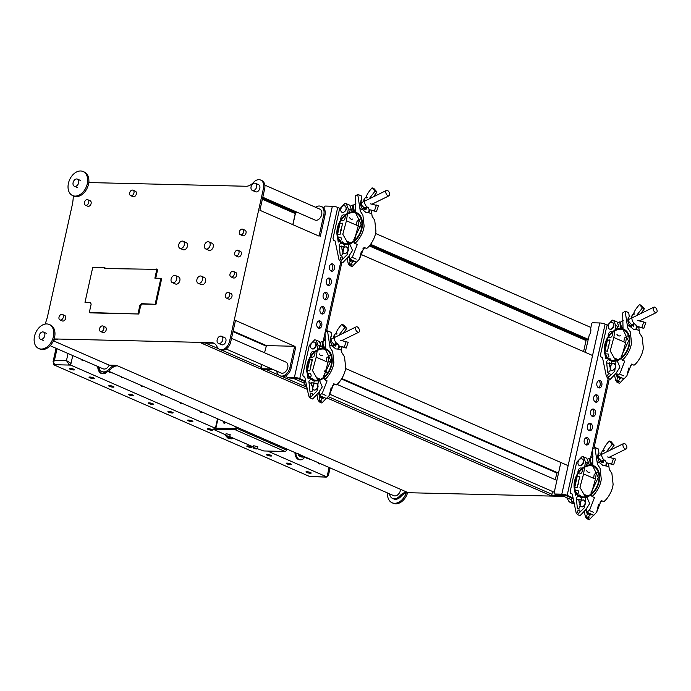 <?xml version="1.0" encoding="UTF-8"?>
<svg xmlns="http://www.w3.org/2000/svg" width="691" height="691" viewBox="0 0 691 691"><rect width="100%" height="100%" fill="white"/><g stroke="black" fill="none" stroke-linecap="round" stroke-linejoin="round"><path stroke-width="1.04" d="M225.827 434.924L213.519 429.396L235.268 429.767L284.968 451.456L263.781 450.964L257.328 448.675M253.433 446.973L229.723 436.626M236.953 427.245L236.719 428.308A1.546 1.071 113.6 0 1 235.268 429.767M236.167 426.9L235.527 428.627L214.34 428.126L213.519 429.396M284.968 451.456A1.546 1.071 -66.4 0 0 286.411 450.005L286.644 448.934M223.556 421.398L224.1 423.669L225.879 422.408M223.944 421.121L223.608 422.633L224.756 421.899M223.443 421.864L224.014 421.596M223.884 422.616L223.746 422.002M225.637 435.762L226.095 433.706L230.172 434.613L229.714 436.669L226.294 435.615L225.637 435.762L226.847 436.617C225.43 435.9 225.931 435.788 228.384 436.271C229.827 436.988 229.317 437.101 226.864 436.617L229.714 436.669M227.538 436.22L228.548 436.729L226.795 436.384L227.538 436.22M253.243 447.811L253.701 445.755L257.778 446.662L257.32 448.718L253.899 447.664L253.243 447.811L254.452 448.666C253.036 447.949 253.545 447.837 255.998 448.321C257.432 449.038 256.922 449.15 254.469 448.666L257.32 448.718M255.143 448.269L256.154 448.779L254.4 448.433L255.143 448.269M199.734 410.998A2.686 1.866 91.3 0 0 201.288 412.311A2.686 1.866 91.3 0 0 202.135 412.043M200.649 412.13A2.686 1.866 91.3 0 0 201.236 411.655M180.014 402.387A2.686 1.866 91.3 0 0 181.569 403.699A2.686 1.866 91.3 0 0 182.415 403.44M180.93 403.518A2.686 1.866 91.3 0 0 181.517 403.043M160.295 393.784A2.686 1.866 91.3 0 0 161.849 395.097A2.686 1.866 91.3 0 0 162.696 394.829M161.21 394.915A2.686 1.866 91.3 0 0 161.798 394.44M140.575 385.172A2.686 1.866 91.3 0 0 142.13 386.485A2.686 1.866 91.3 0 0 142.977 386.217M141.491 386.304A2.686 1.866 91.3 0 0 142.078 385.828M318.05 462.642A2.686 1.866 91.3 0 0 319.605 463.955A2.686 1.866 91.3 0 0 320.451 463.687M318.966 463.773A2.686 1.866 91.3 0 0 319.553 463.298M81.417 359.346A2.686 1.866 91.3 0 0 82.972 360.667A2.686 1.866 91.3 0 0 83.818 360.4M82.333 360.486A2.686 1.866 91.3 0 0 82.92 360.011M120.856 376.569A2.686 1.866 91.3 0 0 122.411 377.882A2.686 1.866 91.3 0 0 123.257 377.614M121.771 377.701A2.686 1.866 91.3 0 0 122.359 377.226M192.02 421.614A2.686 0.527 -167.5 0 0 192.867 421.424A2.686 0.527 -167.5 0 0 191.355 420.586A2.686 0.527 -167.5 0 0 188.47 420.068A2.686 0.527 -167.5 0 0 187.624 420.258A2.686 0.527 -167.5 0 0 189.144 421.095A2.686 0.527 -167.5 0 0 192.02 421.614M251.179 447.44A2.686 0.527 -167.5 0 0 252.025 447.241A2.686 0.527 -167.5 0 0 250.513 446.412A2.686 0.527 -167.5 0 0 247.628 445.885A2.686 0.527 -167.5 0 0 246.782 446.084A2.686 0.527 -167.5 0 0 248.302 446.922A2.686 0.527 -167.5 0 0 251.179 447.44M270.898 456.043A2.686 0.527 -167.5 0 0 271.744 455.853A2.686 0.527 -167.5 0 0 270.233 455.015A2.686 0.527 -167.5 0 0 267.348 454.497A2.686 0.527 -167.5 0 0 266.501 454.695A2.686 0.527 -167.5 0 0 268.022 455.524A2.686 0.527 -167.5 0 0 270.898 456.043M290.617 464.654A2.686 0.527 -167.5 0 0 291.464 464.464A2.686 0.527 -167.5 0 0 289.952 463.626A2.686 0.527 -167.5 0 0 287.067 463.108A2.686 0.527 -167.5 0 0 286.221 463.298A2.686 0.527 -167.5 0 0 287.741 464.136A2.686 0.527 -167.5 0 0 290.617 464.654M73.704 369.97A2.686 0.527 -167.5 0 0 74.55 369.771A2.686 0.527 -167.5 0 0 73.03 368.942A2.686 0.527 -167.5 0 0 70.154 368.415A2.686 0.527 -167.5 0 0 69.307 368.614A2.686 0.527 -167.5 0 0 70.819 369.452A2.686 0.527 -167.5 0 0 73.704 369.97M172.301 413.011A2.686 0.527 -167.5 0 0 173.147 412.812A2.686 0.527 -167.5 0 0 171.636 411.983A2.686 0.527 -167.5 0 0 168.751 411.456A2.686 0.527 -167.5 0 0 167.904 411.655A2.686 0.527 -167.5 0 0 169.416 412.484A2.686 0.527 -167.5 0 0 172.301 413.011M152.581 404.399A2.686 0.527 -167.5 0 0 153.428 404.209A2.686 0.527 -167.5 0 0 151.908 403.371A2.686 0.527 -167.5 0 0 149.031 402.853A2.686 0.527 -167.5 0 0 148.185 403.043A2.686 0.527 -167.5 0 0 149.697 403.881A2.686 0.527 -167.5 0 0 152.581 404.399M132.862 395.796A2.686 0.527 -167.5 0 0 133.709 395.598A2.686 0.527 -167.5 0 0 132.188 394.76A2.686 0.527 -167.5 0 0 129.312 394.241A2.686 0.527 -167.5 0 0 128.466 394.44A2.686 0.527 -167.5 0 0 129.977 395.269A2.686 0.527 -167.5 0 0 132.862 395.796M113.143 387.185A2.686 0.527 -167.5 0 0 113.989 386.995A2.686 0.527 -167.5 0 0 112.469 386.157A2.686 0.527 -167.5 0 0 109.593 385.638A2.686 0.527 -167.5 0 0 108.746 385.828A2.686 0.527 -167.5 0 0 110.258 386.666A2.686 0.527 -167.5 0 0 113.143 387.185M231.459 438.828A2.686 0.527 -167.5 0 0 232.306 438.638A2.686 0.527 -167.5 0 0 230.794 437.8A2.686 0.527 -167.5 0 0 227.909 437.282A2.686 0.527 -167.5 0 0 227.063 437.472A2.686 0.527 -167.5 0 0 228.583 438.31A2.686 0.527 -167.5 0 0 231.459 438.828M211.74 430.225A2.686 0.527 -167.5 0 0 212.586 430.027A2.686 0.527 -167.5 0 0 211.075 429.197A2.686 0.527 -167.5 0 0 208.19 428.67A2.686 0.527 -167.5 0 0 207.343 428.869A2.686 0.527 -167.5 0 0 208.863 429.698A2.686 0.527 -167.5 0 0 211.74 430.225M310.337 473.266A2.686 0.527 -167.5 0 0 311.183 473.067A2.686 0.527 -167.5 0 0 309.672 472.229A2.686 0.527 -167.5 0 0 306.787 471.711A2.686 0.527 -167.5 0 0 305.94 471.91A2.686 0.527 -167.5 0 0 307.46 472.739A2.686 0.527 -167.5 0 0 310.337 473.266M93.423 378.573A2.686 0.527 -167.5 0 0 94.27 378.383A2.686 0.527 -167.5 0 0 92.749 377.545A2.686 0.527 -167.5 0 0 89.873 377.027A2.686 0.527 -167.5 0 0 89.027 377.226A2.686 0.527 -167.5 0 0 90.538 378.055A2.686 0.527 -167.5 0 0 93.423 378.573M215.1 428.144L70.646 365.09L72.754 355.571L71.026 363.38L66.466 360.572L68.029 353.507M327.551 474.544C328.735 475.555 328.674 475.797 327.379 475.278L329.115 467.47L326.998 476.989L267.572 451.05M53.63 364.071L53.492 364.693L309.844 476.591L326.998 476.989M53.492 364.693L70.646 365.09M113.039 373.157L109.714 372.302L108.902 371.948L110.007 371.836M110.923 372.233L111.398 372.432M311.131 459.619A2.98 0.484 10.5 0 1 309.464 459.17L306.666 458.159A2.98 0.484 10.5 0 1 305.88 457.667A2.98 0.484 10.5 0 1 306.286 457.502M304.8 456.855A7.152 4.967 -88.7 0 1 300.645 459.843A7.152 4.967 -88.7 0 1 295.843 452.95M294.988 452.57A7.152 4.967 91.3 0 0 299.782 459.817L300.645 459.843M106.734 372.095A7.152 4.967 -88.7 0 1 103.443 373.762A7.152 4.967 -88.7 0 1 98.64 366.869M97.785 366.498A7.152 4.967 91.3 0 0 102.588 373.745L103.443 373.762M301.656 455.49A3.878 2.695 91.3 0 0 302.779 456.457A3.878 2.695 91.3 0 0 304.092 456.552M301.069 455.231L301.043 455.81L304.005 457.105L304.429 456.691M301.043 455.81L298.754 455.758L298.175 453.572M298.754 455.758L301.717 457.045L304.005 457.105M326.342 477.11L311.131 476.617L326.342 477.11L328.415 475.494L330.091 467.902M311.131 476.617L311.857 476.773M57.025 348.705L54.459 360.296C53.371 362.43 53.475 363.907 54.779 364.718L69.359 365.064L66.466 360.572L54.459 360.296L53.06 361.756L56.049 348.281M69.359 365.064L71.026 363.38M53.06 361.756L54.779 364.718M292.803 224.661L295.256 213.597A1.373 0.95 -66.4 0 0 294.556 212.267M346.053 244.545A17.059 11.807 113.6 0 1 342.848 243.854A17.059 11.807 113.6 0 1 338.02 225.689A17.059 11.807 113.6 0 1 353.291 211.887A17.059 11.807 113.6 0 1 356.496 212.586A17.059 11.807 113.6 0 1 361.333 230.742A17.059 11.807 113.6 0 1 346.053 244.545M346.208 243.837A16.316 11.298 -66.4 0 0 360.823 230.639A16.316 11.298 -66.4 0 0 356.202 213.26A16.316 11.298 -66.4 0 0 353.136 212.595A16.316 11.298 -66.4 0 0 338.521 225.793A16.316 11.298 -66.4 0 0 343.142 243.172A16.316 11.298 -66.4 0 0 346.208 243.837M362.775 248.959A17.059 11.807 -66.4 0 0 364.986 247.784M360.434 219.099A16.316 11.298 -66.4 0 0 356.997 221.414L356.487 225.162M579.974 503.316A3.567 2.47 113.6 0 1 583.973 500.111A3.567 2.47 113.6 0 1 585.113 503.437A3.567 2.47 113.6 0 1 581.114 506.65A3.567 2.47 113.6 0 1 579.974 503.316M312.574 386.597A3.567 2.47 113.6 0 1 316.573 383.384A3.567 2.47 113.6 0 1 317.713 386.718A3.567 2.47 113.6 0 1 313.714 389.931A3.567 2.47 113.6 0 1 312.574 386.597M342.814 250.194A3.567 2.47 113.6 0 1 346.813 246.981A3.567 2.47 113.6 0 1 347.953 250.315A3.567 2.47 113.6 0 1 343.954 253.519A3.567 2.47 113.6 0 1 342.814 250.194M583.213 497.675A17.059 11.807 113.6 0 1 580.008 496.976A17.059 11.807 113.6 0 1 575.18 478.811A17.059 11.807 113.6 0 1 590.451 465.017A17.059 11.807 113.6 0 1 593.655 465.708A17.059 11.807 113.6 0 1 598.492 483.873A17.059 11.807 113.6 0 1 583.213 497.675M583.368 496.967A16.316 11.298 -66.4 0 0 597.983 483.76A16.316 11.298 -66.4 0 0 593.362 466.39A16.316 11.298 -66.4 0 0 590.295 465.717A16.316 11.298 -66.4 0 0 575.681 478.923A16.316 11.298 -66.4 0 0 580.302 496.302A16.316 11.298 -66.4 0 0 583.368 496.967M599.935 502.089A17.059 11.807 -66.4 0 0 602.146 500.915M597.585 472.229A16.316 11.298 -66.4 0 0 594.156 474.544L593.638 478.293M613.453 361.263A17.059 11.807 113.6 0 1 610.248 360.572A17.059 11.807 113.6 0 1 605.42 342.408A17.059 11.807 113.6 0 1 620.691 328.605A17.059 11.807 113.6 0 1 623.895 329.305A17.059 11.807 113.6 0 1 628.732 347.469A17.059 11.807 113.6 0 1 613.453 361.263M613.608 360.564A16.316 11.298 -66.4 0 0 628.223 347.357A16.316 11.298 -66.4 0 0 623.602 329.978A16.316 11.298 -66.4 0 0 620.535 329.313A16.316 11.298 -66.4 0 0 605.921 342.52A16.316 11.298 -66.4 0 0 610.542 359.899A16.316 11.298 -66.4 0 0 613.608 360.564M630.175 365.686A17.059 11.807 -66.4 0 0 632.386 364.502M627.834 335.817A16.316 11.298 -66.4 0 0 624.396 338.132L623.878 341.881M610.213 366.912A3.567 2.47 113.6 0 1 614.213 363.699A3.567 2.47 113.6 0 1 615.353 367.033A3.567 2.47 113.6 0 1 611.354 370.238A3.567 2.47 113.6 0 1 610.213 366.912M315.813 380.948A17.059 11.807 113.6 0 1 312.608 380.257A17.059 11.807 113.6 0 1 307.78 362.093A17.059 11.807 113.6 0 1 323.051 348.29A17.059 11.807 113.6 0 1 326.256 348.99A17.059 11.807 113.6 0 1 331.093 367.154A17.059 11.807 113.6 0 1 315.813 380.948M315.968 380.249A16.316 11.298 -66.4 0 0 330.583 367.042A16.316 11.298 -66.4 0 0 325.962 349.663A16.316 11.298 -66.4 0 0 322.896 348.998A16.316 11.298 -66.4 0 0 308.281 362.205A16.316 11.298 -66.4 0 0 312.902 379.584A16.316 11.298 -66.4 0 0 315.968 380.249M332.535 385.371A17.059 11.807 -66.4 0 0 334.746 384.187M330.194 355.502A16.316 11.298 -66.4 0 0 326.757 357.826L326.238 361.566M215.557 428.161L235.596 428.61M235.942 427.928A1.788 1.235 113.6 0 1 234.983 428.342M387.539 492.977A13.12 9.078 -66.4 0 0 389.068 500.12A13.12 9.078 -66.4 0 0 392.082 502.763L393.265 503.281A13.12 9.078 -66.4 0 0 407.621 492.735M392.082 502.763A13.12 9.078 -66.4 0 0 406.196 492.994M72.615 195.553L73.799 196.071A13.12 9.078 -66.4 0 0 78.428 196.348A13.12 9.078 -66.4 0 0 88.405 184.601A13.12 9.078 -66.4 0 0 84.293 172.033L83.11 171.515A13.12 9.078 -66.4 0 0 78.489 171.238A13.12 9.078 -66.4 0 0 68.504 182.985A13.12 9.078 -66.4 0 0 72.615 195.553A13.12 9.078 -66.4 0 0 77.245 195.829A13.12 9.078 -66.4 0 0 87.221 184.082A13.12 9.078 -66.4 0 0 83.11 171.515M38.705 348.514L39.888 349.033A13.12 9.078 -66.4 0 0 44.811 349.214A13.12 9.078 -66.4 0 0 54.546 337.363A13.12 9.078 -66.4 0 0 50.383 324.986L49.199 324.468A13.12 9.078 -66.4 0 0 44.276 324.286A13.12 9.078 -66.4 0 0 34.55 336.137A13.12 9.078 -66.4 0 0 38.705 348.514A13.12 9.078 -66.4 0 0 43.637 348.705A13.12 9.078 -66.4 0 0 53.362 336.854A13.12 9.078 -66.4 0 0 49.199 324.468M226.147 349.015L281.073 372.993A5.96 4.129 -66.4 0 0 282.196 373.235A5.96 4.129 -66.4 0 0 287.534 368.415A5.96 4.129 -66.4 0 0 285.841 362.067L231.511 338.348M108.504 371.179L393.766 495.689A5.96 4.129 -66.4 0 0 394.881 495.931A5.96 4.129 -66.4 0 0 400.59 489.366M255.42 183.296L258.581 184.678A3.878 2.686 113.6 0 1 259.678 188.807A3.878 2.686 113.6 0 1 256.206 191.943A3.878 2.686 113.6 0 1 255.48 191.778L252.319 190.405A3.878 2.686 113.6 0 1 251.222 186.276A3.878 2.686 113.6 0 1 254.694 183.141A3.878 2.686 113.6 0 1 255.42 183.296A3.878 2.686 113.6 0 1 256.516 187.425A3.878 2.686 113.6 0 1 253.053 190.561A3.878 2.686 113.6 0 1 252.319 190.405M208.837 241.841L211.999 243.223A3.878 2.686 113.6 0 1 213.096 247.343A3.878 2.686 113.6 0 1 209.623 250.479A3.878 2.686 113.6 0 1 208.898 250.323L205.737 248.95A3.878 2.686 113.6 0 1 204.64 244.821A3.878 2.686 113.6 0 1 208.112 241.686A3.878 2.686 113.6 0 1 208.837 241.841A3.878 2.686 113.6 0 1 209.934 245.97A3.878 2.686 113.6 0 1 206.471 249.105A3.878 2.686 113.6 0 1 205.737 248.95M201.236 276.15L204.389 277.523A3.878 2.686 113.6 0 1 205.486 281.652A3.878 2.686 113.6 0 1 202.014 284.787A3.878 2.686 113.6 0 1 201.288 284.632L198.136 283.25A3.878 2.686 113.6 0 1 197.039 279.121A3.878 2.686 113.6 0 1 200.511 275.985A3.878 2.686 113.6 0 1 201.236 276.15A3.878 2.686 113.6 0 1 202.333 280.27A3.878 2.686 113.6 0 1 198.861 283.405A3.878 2.686 113.6 0 1 198.136 283.25M221.509 336.258L224.67 337.64A3.878 2.686 113.6 0 1 225.767 341.76A3.878 2.686 113.6 0 1 222.295 344.895A3.878 2.686 113.6 0 1 221.569 344.74L218.408 343.367A3.878 2.686 113.6 0 1 217.311 339.238A3.878 2.686 113.6 0 1 220.783 336.102A3.878 2.686 113.6 0 1 221.509 336.258A3.878 2.686 113.6 0 1 222.606 340.387A3.878 2.686 113.6 0 1 219.142 343.522A3.878 2.686 113.6 0 1 218.408 343.367M175.462 275.545L178.615 276.918A3.878 2.686 113.6 0 1 179.712 281.047A3.878 2.686 113.6 0 1 176.24 284.182A3.878 2.686 113.6 0 1 175.514 284.018L172.361 282.645A3.878 2.686 113.6 0 1 171.264 278.516A3.878 2.686 113.6 0 1 174.728 275.381A3.878 2.686 113.6 0 1 175.462 275.545A3.878 2.686 113.6 0 1 176.559 279.665A3.878 2.686 113.6 0 1 173.087 282.8A3.878 2.686 113.6 0 1 172.361 282.645M183.063 241.237L186.216 242.619A3.878 2.686 113.6 0 1 187.313 246.739A3.878 2.686 113.6 0 1 183.849 249.874A3.878 2.686 113.6 0 1 183.115 249.719L179.962 248.345A3.878 2.686 113.6 0 1 178.865 244.217A3.878 2.686 113.6 0 1 182.338 241.081A3.878 2.686 113.6 0 1 183.063 241.237A3.878 2.686 113.6 0 1 184.16 245.365A3.878 2.686 113.6 0 1 180.688 248.501A3.878 2.686 113.6 0 1 179.962 248.345M42.807 331.922A3.878 2.686 113.6 0 1 43.533 332.077A3.878 2.686 113.6 0 1 44.63 336.206A3.878 2.686 113.6 0 1 41.158 339.341A3.878 2.686 113.6 0 1 40.432 339.186A3.878 2.686 113.6 0 1 39.335 335.057A3.878 2.686 113.6 0 1 42.807 331.922M76.718 178.96A3.878 2.686 113.6 0 1 77.444 179.124A3.878 2.686 113.6 0 1 78.541 183.245A3.878 2.686 113.6 0 1 75.069 186.38A3.878 2.686 113.6 0 1 74.343 186.225A3.878 2.686 113.6 0 1 73.246 182.096A3.878 2.686 113.6 0 1 76.718 178.96M242.705 229.196L245.072 230.224A2.98 2.064 113.6 0 1 245.918 233.403A2.98 2.064 113.6 0 1 243.249 235.812A2.98 2.064 113.6 0 1 242.688 235.691L240.321 234.655A2.98 2.064 113.6 0 1 239.475 231.485A2.98 2.064 113.6 0 1 242.144 229.066A2.98 2.064 113.6 0 1 242.705 229.196A2.98 2.064 113.6 0 1 243.552 232.366A2.98 2.064 113.6 0 1 240.883 234.776A2.98 2.064 113.6 0 1 240.321 234.655M238.024 250.306L240.39 251.343A2.98 2.064 113.6 0 1 241.237 254.513A2.98 2.064 113.6 0 1 238.568 256.931A2.98 2.064 113.6 0 1 238.006 256.81L235.64 255.774A2.98 2.064 113.6 0 1 234.793 252.604A2.98 2.064 113.6 0 1 237.462 250.185A2.98 2.064 113.6 0 1 238.024 250.306A2.98 2.064 113.6 0 1 238.87 253.485A2.98 2.064 113.6 0 1 236.201 255.895A2.98 2.064 113.6 0 1 235.64 255.774M233.342 271.425L235.709 272.461A2.98 2.064 113.6 0 1 236.555 275.631A2.98 2.064 113.6 0 1 233.886 278.05A2.98 2.064 113.6 0 1 233.325 277.92L230.958 276.892A2.98 2.064 113.6 0 1 230.112 273.714A2.98 2.064 113.6 0 1 232.781 271.304A2.98 2.064 113.6 0 1 233.342 271.425A2.98 2.064 113.6 0 1 234.189 274.603A2.98 2.064 113.6 0 1 231.52 277.013A2.98 2.064 113.6 0 1 230.958 276.892M228.661 292.543L231.027 293.58A2.98 2.064 113.6 0 1 231.874 296.75A2.98 2.064 113.6 0 1 229.196 299.16A2.98 2.064 113.6 0 1 228.643 299.039L226.277 298.011A2.98 2.064 113.6 0 1 225.43 294.832A2.98 2.064 113.6 0 1 228.099 292.423A2.98 2.064 113.6 0 1 228.661 292.543A2.98 2.064 113.6 0 1 229.507 295.722A2.98 2.064 113.6 0 1 226.838 298.132A2.98 2.064 113.6 0 1 226.277 298.011M133.018 190.189L135.384 191.217A2.98 2.064 113.6 0 1 136.222 194.396A2.98 2.064 113.6 0 1 133.553 196.805A2.98 2.064 113.6 0 1 133 196.685L130.634 195.648A2.98 2.064 113.6 0 1 129.787 192.478A2.98 2.064 113.6 0 1 132.456 190.068A2.98 2.064 113.6 0 1 133.018 190.189A2.98 2.064 113.6 0 1 133.855 193.359A2.98 2.064 113.6 0 1 131.186 195.769A2.98 2.064 113.6 0 1 130.634 195.648M87.792 199.734L90.158 200.77A2.98 2.064 113.6 0 1 90.996 203.949A2.98 2.064 113.6 0 1 88.327 206.359A2.98 2.064 113.6 0 1 87.766 206.238L85.399 205.201A2.98 2.064 113.6 0 1 84.561 202.031A2.98 2.064 113.6 0 1 87.23 199.613A2.98 2.064 113.6 0 1 87.792 199.734A2.98 2.064 113.6 0 1 88.629 202.912A2.98 2.064 113.6 0 1 85.96 205.322A2.98 2.064 113.6 0 1 85.399 205.201M62.354 314.457L64.721 315.493A2.98 2.064 113.6 0 1 65.567 318.663A2.98 2.064 113.6 0 1 62.898 321.073A2.98 2.064 113.6 0 1 62.337 320.952L59.97 319.924A2.98 2.064 113.6 0 1 59.124 316.746A2.98 2.064 113.6 0 1 61.793 314.336A2.98 2.064 113.6 0 1 62.354 314.457A2.98 2.064 113.6 0 1 63.201 317.627A2.98 2.064 113.6 0 1 60.532 320.045A2.98 2.064 113.6 0 1 59.97 319.924M102.899 326.022L105.265 327.059A2.98 2.064 113.6 0 1 106.112 330.229A2.98 2.064 113.6 0 1 103.443 332.639A2.98 2.064 113.6 0 1 102.881 332.518L100.515 331.49A2.98 2.064 113.6 0 1 99.668 328.311A2.98 2.064 113.6 0 1 102.337 325.902A2.98 2.064 113.6 0 1 102.899 326.022A2.98 2.064 113.6 0 1 103.745 329.192A2.98 2.064 113.6 0 1 101.076 331.611A2.98 2.064 113.6 0 1 100.515 331.49M54.002 339.255A11.928 8.257 113.6 0 1 56.075 338.987L211.42 342.632A11.928 8.257 113.6 0 1 213.666 343.125A11.928 8.257 113.6 0 1 217.017 346.701A8.94 6.193 -66.4 0 0 219.539 349.387L220.723 349.905A8.94 6.193 -66.4 0 0 222.398 350.268A8.94 6.193 -66.4 0 0 230.734 341.855L229.55 341.337L263.461 188.384A8.94 6.193 -66.4 0 0 260.602 180.031A8.94 6.193 -66.4 0 0 253.424 182.493A11.928 8.257 113.6 0 1 246.091 186.25L90.746 182.605A11.928 8.257 113.6 0 1 88.811 182.243M219.539 349.387A8.94 6.193 -66.4 0 0 221.215 349.75A8.94 6.193 -66.4 0 0 229.55 341.337M315.528 207.257A8.94 6.193 113.6 0 1 319.268 206.004A8.94 6.193 113.6 0 1 320.944 206.376A8.94 6.193 113.6 0 1 323.803 214.72L319.061 236.123L259.902 210.297L264.644 188.893A8.94 6.193 -66.4 0 0 261.785 180.55L260.602 180.031M262.787 197.255L314.984 220.032A5.96 4.129 -66.4 0 0 316.107 220.274A5.96 4.129 -66.4 0 0 321.445 215.454A5.96 4.129 -66.4 0 0 319.752 209.105L264.826 185.128M297.45 212.379L294.815 212.318L262.571 198.248L294.936 212.37A1.373 0.95 -66.4 0 0 294.876 212.344M588.119 339.255L585.484 339.195M292.924 224.713L295.368 213.649A1.373 0.95 -66.4 0 0 294.936 212.37M320.944 206.376L322.127 206.885A8.94 6.193 113.6 0 1 324.986 215.238L320.244 236.642M583.584 351.589L586.037 340.533A1.373 0.95 -66.4 0 0 585.346 339.195M563.726 496.371A11.928 8.257 -66.4 0 0 563.614 496.371L408.269 492.718A11.928 8.257 -66.4 0 0 400.935 496.483A8.94 6.193 113.6 0 1 393.758 498.937L392.574 498.427A8.94 6.193 113.6 0 1 389.534 493.849M574.204 503.437A8.94 6.193 113.6 0 1 571.733 503.117L570.55 502.599A8.94 6.193 113.6 0 1 568.028 499.921A11.928 8.257 113.6 0 0 566.473 497.572M117.6 365.841L116.416 365.323A11.928 8.257 -66.4 0 0 109.083 369.089A8.94 6.193 113.6 0 1 101.905 371.542L103.089 372.06A8.94 6.193 113.6 0 0 110.266 369.607A11.928 8.257 -66.4 0 1 117.6 365.841L408.269 492.718M73.263 195.838A35.777 24.764 113.6 0 1 72.166 205.357L47.731 315.606A35.777 24.764 113.6 0 1 45.036 324.096M156.399 269.343L157.263 269.36L157.133 269.922M104.643 268.125L105.421 268.549M90.486 302.788L84.993 302.338L90.314 302.459L91.169 304.1L89.303 312.522L90.098 312.868L138.813 314.008L140.679 305.595L142.251 304.005L141.465 303.66L155.976 304.325L142.251 304.005M155.19 303.988L160.882 278.3L161.668 278.646L155.976 304.325M160.882 278.3L154.879 278.162L156.736 269.749L157.531 270.095L155.734 278.179M295.817 346.796L291.075 368.199L289.892 367.681L294.634 346.277L235.476 320.451L230.734 341.855M361.756 254.763L592.55 355.502M568.132 465.656L345.543 368.502M330.782 362.049L328.234 360.944M400.935 496.483L399.752 495.965A8.94 6.193 113.6 0 1 392.574 498.427M399.752 495.965A11.928 8.257 113.6 0 1 407.085 492.208M116.416 365.323L109.195 365.159L53.388 340.801M214.236 343.41A11.928 8.257 -66.4 0 0 212.603 343.151L200.848 342.874L260.006 368.7L271.762 368.977L272.945 369.495L261.189 369.219L307.348 389.361M327.517 398.163L550.675 495.577L562.431 495.853A11.928 8.257 113.6 0 1 562.543 495.853M574.048 502.685A8.94 6.193 113.6 0 1 570.55 502.599M56.075 338.987L57.258 339.506A11.928 8.257 -66.4 0 0 53.561 340.404M157.263 269.36L104.557 268.531L104.721 267.806L92.706 267.521L84.993 302.338M105.507 268.143L104.721 267.806M89.303 312.522L138.813 314.008M138.027 313.671L139.893 305.249L140.679 305.595M260.006 368.7A1.373 0.95 -66.4 0 0 261.284 367.405L261.898 364.623M264.532 352.764L266.458 345.612L294.634 346.277M289.892 367.681A8.94 6.193 113.6 0 1 279.881 375.723A8.94 6.193 113.6 0 1 277.359 373.036A11.928 8.257 -66.4 0 0 275.804 370.696M279.881 375.723L281.064 376.241A8.94 6.193 -66.4 0 0 291.075 368.199M558.639 472.532L557.127 472.489L341.898 378.538M550.675 495.577A1.373 0.95 -66.4 0 0 551.954 494.29L552.567 491.5M555.201 479.64L557.127 472.489M50.167 345.707L103.097 368.813A5.96 4.129 -66.4 0 0 109.195 365.159M101.905 371.542A8.94 6.193 113.6 0 1 98.865 366.964M141.465 303.66L139.893 305.249M156.468 269.015L156.736 269.749M637.802 320.538L645.843 322.602L643.831 328.372L637.05 326.472L634.649 323.768M643.874 321.738L641.861 327.508L643.831 328.372M641.861 327.508L637.05 326.472M608.676 347.02L607.899 347.003L609.142 344.921M321.799 398.897A1.641 1.14 113.6 0 1 319.959 400.374A1.641 1.14 113.6 0 1 319.432 398.837A1.641 1.14 113.6 0 1 321.28 397.36A1.641 1.14 113.6 0 1 321.799 398.897M312.531 394.846A1.641 1.14 113.6 0 1 310.691 396.332A1.641 1.14 113.6 0 1 310.164 394.794A1.641 1.14 113.6 0 1 312.012 393.317A1.641 1.14 113.6 0 1 312.531 394.846M318.508 349.24A3.567 2.47 -66.4 0 0 319.527 347.132A3.567 2.47 -66.4 0 0 319.631 345.889M314.638 342.166L315.036 342.339A3.567 2.47 113.6 0 1 316.176 345.664A3.567 2.47 113.6 0 1 312.185 348.877L311.788 348.705A3.567 2.47 113.6 0 1 310.777 344.904A3.567 2.47 113.6 0 1 313.973 342.019A3.567 2.47 113.6 0 1 314.638 342.166A3.567 2.47 113.6 0 1 315.657 345.966A3.567 2.47 113.6 0 1 312.462 348.851A3.567 2.47 113.6 0 1 311.788 348.705M318.05 345.198L321.401 346.666L319.38 341.535L316.02 340.076L318.05 345.198L317.333 349.81M319.492 380.344L322.274 386.891L318.473 392.799L312.634 398.992L310.069 397.869L308.696 395.9L304.973 377.865L304.455 376.915L303.297 376.664L302.77 374.807L309.266 345.509L314.699 339.834L316.02 340.076M310.069 397.869L317.1 390.907L318.413 380.663M317.946 380.076L312.548 370.644L316.184 357.178L317.212 350.562M316.297 383.41C319.104 385.768 318.594 388.048 314.776 390.242M314.258 380.776L312.202 391.175L310.017 392.065L308.877 381.147L310.89 379.238M311.477 378.772L312.332 378.262L313.541 379.825M309.421 377.822L308.013 378.461L307.279 373.65M307.866 373.477L310.717 373.745L311.244 375.982L309.965 377.39M309.784 370.929L307.4 370.454L309.732 359.933L312.384 359.596L309.784 370.929M314.785 351.65C315.519 355.044 313.757 358.309 310.769 356.85C309.801 354.207 312.004 349.905 314.785 351.65M328.976 356.176L328.018 362.343L324.355 375.559M331.144 387.677L329.175 395.857M326.169 398.422L321.902 403.034L319.337 401.92L317.964 399.942L320.529 401.065L320.425 400.581M320.866 401.886L320.529 401.065M319.873 397.904L319.527 396.219M318.983 394.19L319.285 396.116L321.851 397.23L322.827 396.962M318.897 379.851L317.229 377.891L320.443 379.29M323.604 397.299L319.337 401.92M328.018 362.343L316.184 357.178M317.964 399.942L316.841 394.509M311.779 385.915L311.46 382.443L312.997 383.116M319.233 353.87C320.192 355.589 321.324 356.081 322.628 355.347M319.285 396.116L320.261 395.839M637.923 314.984L637.188 314.655L642.44 307.892L639.477 304.567C635.383 309.231 633.457 312.608 633.707 314.699M642.44 307.892L644.409 308.756L641.455 305.422L639.477 304.567M640.764 313.584L644.409 308.756M325.625 340.067L324.062 340.836A4.595 2.565 63.8 0 0 323.198 341.924L322.723 343.315A3.395 1.9 63.8 0 0 325.176 348.575A3.395 1.9 63.8 0 0 325.34 348.635A3.395 1.9 63.8 0 0 325.418 348.661L322.809 347.538L322.187 341.527L320.477 342.365M323.198 341.924A4.595 2.565 63.8 0 0 325.426 348.316M357.765 332.164A2.98 1.667 -116.2 0 1 355.684 329.46A2.98 1.667 -116.2 0 1 356.185 326.852A2.98 1.667 -116.2 0 1 357.221 326.895A2.98 1.667 -116.2 0 1 359.303 329.598A2.98 1.667 -116.2 0 1 358.81 332.207A2.98 1.667 -116.2 0 1 357.765 332.164M333.736 345.725A4.595 2.565 63.8 0 0 333.934 344.429M352.039 262.485A1.641 1.14 113.6 0 1 350.199 263.971A1.641 1.14 113.6 0 1 349.672 262.433A1.641 1.14 113.6 0 1 351.52 260.956A1.641 1.14 113.6 0 1 352.039 262.485M342.771 258.443A1.641 1.14 113.6 0 1 340.931 259.92A1.641 1.14 113.6 0 1 340.404 258.391A1.641 1.14 113.6 0 1 342.252 256.905A1.641 1.14 113.6 0 1 342.771 258.443M348.29 208.794L351.641 210.254L349.62 205.132L346.269 203.664L348.29 208.794L347.573 213.398M349.732 243.94L352.514 250.479L348.713 256.387L342.874 262.589L340.309 261.466L338.935 259.496L335.213 241.461L334.694 240.511L333.537 240.261L333.01 238.404L339.506 209.097L344.939 203.422L346.269 203.664M340.309 261.466L347.34 254.504L348.653 244.26M348.186 243.673L342.788 234.232L346.424 220.774L347.452 214.158M346.536 247.007C349.344 249.365 348.834 251.636 345.025 253.839M344.61 205.78C347.418 208.138 346.908 210.418 343.09 212.612M344.498 244.372L342.442 254.763L340.257 255.661L339.117 244.744L341.129 242.835M341.717 242.368L342.572 241.859L343.781 243.422M339.661 241.418L338.253 242.057L337.519 237.238M338.106 237.073L340.957 237.333L341.484 239.578L340.214 240.978M340.032 234.525L337.64 234.05L339.972 223.53L342.624 223.193L340.032 234.525M345.025 215.246C345.759 218.641 343.997 221.906 341.009 220.438C340.041 217.795 342.244 213.502 345.025 215.246M359.216 219.764L358.258 225.94L354.595 239.146M361.384 251.265L359.424 259.453M356.409 262.01L352.142 266.631L349.577 265.508L348.204 263.539L350.769 264.662L350.665 264.169M351.106 265.482L350.769 264.662M350.112 261.5L349.767 259.816M349.223 257.786L349.525 259.704L352.09 260.827L353.066 260.55M349.136 243.448L347.469 241.479L350.683 242.886M353.844 260.896L349.577 265.508M358.258 225.94L346.424 220.774M348.204 263.539L347.081 258.106M342.019 249.503L341.7 246.031L343.237 246.704M349.473 217.458C350.432 219.185 351.564 219.678 352.868 218.943M349.525 259.704L350.501 259.436M340.162 340.222L348.204 342.287L346.191 348.057L339.411 346.156L337.009 343.453M346.234 341.423L344.222 347.193L346.191 348.057M344.222 347.193L339.411 346.156M585.942 437.766A3.723 2.591 -88.7 0 1 587.471 442.335A3.723 2.591 -88.7 0 1 585.778 444.788M584.249 440.219A3.723 2.591 -88.7 0 1 586.806 437.576A3.723 2.591 -88.7 0 1 589.181 442.37A3.723 2.591 -88.7 0 1 586.633 445.021A3.723 2.591 -88.7 0 1 584.249 440.219M589.103 423.497A3.723 2.591 -88.7 0 1 590.632 428.066A3.723 2.591 -88.7 0 1 588.939 430.528M587.419 425.95A3.723 2.591 -88.7 0 1 589.967 423.307A3.723 2.591 -88.7 0 1 592.342 428.1A3.723 2.591 -88.7 0 1 589.794 430.752A3.723 2.591 -88.7 0 1 587.419 425.95M598.596 380.689A3.723 2.591 -88.7 0 1 600.116 385.258A3.723 2.591 -88.7 0 1 598.432 387.72M596.903 383.151A3.723 2.591 -88.7 0 1 599.46 380.499A3.723 2.591 -88.7 0 1 601.835 385.302A3.723 2.591 -88.7 0 1 599.287 387.945A3.723 2.591 -88.7 0 1 596.903 383.151M592.265 409.227A3.723 2.591 -88.7 0 1 593.794 413.797A3.723 2.591 -88.7 0 1 592.101 416.258M590.58 411.681A3.723 2.591 -88.7 0 1 593.128 409.037A3.723 2.591 -88.7 0 1 595.512 413.84A3.723 2.591 -88.7 0 1 592.956 416.483A3.723 2.591 -88.7 0 1 590.58 411.681M595.435 394.958A3.723 2.591 -88.7 0 1 596.955 399.528A3.723 2.591 -88.7 0 1 595.271 401.989M593.742 397.42A3.723 2.591 -88.7 0 1 596.298 394.768A3.723 2.591 -88.7 0 1 598.674 399.571A3.723 2.591 -88.7 0 1 596.117 402.214A3.723 2.591 -88.7 0 1 593.742 397.42M555.901 494.514A1.192 0.829 -66.4 0 0 556.315 494.696L565.445 495.317L573.228 498.712M573.064 497.935L567.164 495.361A3.878 0.76 -167.5 0 0 561.809 494.177L554.735 494.005A1.192 0.829 113.6 0 1 554.13 492.847L560.729 463.1M573.962 502.279L572.088 501.58A1.192 0.829 113.6 0 1 571.483 500.422L571.984 498.168M573.824 501.623L572.088 501.58M585.286 352.332L589.198 335.247A6.556 4.543 113.6 0 0 590.684 328.553L591.582 323.906A1.192 0.829 113.6 0 1 592.697 322.783L599.771 322.956A3.878 0.76 -167.5 0 1 605.117 324.139L607.13 325.012M355.865 203.664L354.302 204.432A4.595 2.565 63.8 0 0 353.438 205.521L352.963 206.911A3.395 1.9 63.8 0 0 355.416 212.163A3.395 1.9 63.8 0 0 355.58 212.223A3.395 1.9 63.8 0 0 355.658 212.249L355.528 195.708L357.973 194.447L361.324 195.907L361.782 200.062M353.438 205.521A4.595 2.565 63.8 0 0 355.666 211.904M388.014 195.76A2.98 1.667 -116.2 0 1 385.923 193.057A2.98 1.667 -116.2 0 1 386.424 190.448A2.98 1.667 -116.2 0 1 387.461 190.483A2.98 1.667 -116.2 0 1 389.543 193.186A2.98 1.667 -116.2 0 1 389.05 195.795A2.98 1.667 -116.2 0 1 388.014 195.76M363.976 209.321A4.595 2.565 63.8 0 0 364.174 208.026M320.874 348.489L322.809 347.538M319.829 345.975A3.567 2.47 113.6 0 1 318.888 349.076M322.187 341.527L323.181 341.959M589.198 515.616A1.641 1.14 113.6 0 1 587.359 517.093A1.641 1.14 113.6 0 1 586.832 515.564A1.641 1.14 113.6 0 1 588.672 514.078A1.641 1.14 113.6 0 1 589.198 515.616M579.93 511.573A1.641 1.14 113.6 0 1 578.091 513.05A1.641 1.14 113.6 0 1 577.564 511.513A1.641 1.14 113.6 0 1 579.404 510.036A1.641 1.14 113.6 0 1 579.93 511.573M585.908 465.959A3.567 2.47 -66.4 0 0 586.927 463.851A3.567 2.47 -66.4 0 0 587.03 462.616M582.038 458.884L582.435 459.057A3.567 2.47 113.6 0 1 583.575 462.391A3.567 2.47 113.6 0 1 579.585 465.596L579.188 465.423A3.567 2.47 113.6 0 1 578.177 461.623A3.567 2.47 113.6 0 1 581.373 458.738A3.567 2.47 113.6 0 1 582.038 458.884A3.567 2.47 113.6 0 1 583.049 462.685A3.567 2.47 113.6 0 1 579.861 465.57A3.567 2.47 113.6 0 1 579.188 465.423M585.45 461.925L588.801 463.385L586.78 458.263L583.42 456.794L585.45 461.925L584.733 466.529M586.892 497.071L589.673 503.609L585.873 509.517L580.034 515.711L577.469 514.596L576.095 512.618L572.373 494.592L571.854 493.642L570.697 493.391L570.17 491.534L576.665 462.227L582.098 456.552L583.42 456.794M577.469 514.596L584.5 507.626L585.813 497.382M585.346 496.803L579.948 487.362L583.584 473.905L584.612 467.289M583.696 500.137C586.504 502.487 585.994 504.767 582.176 506.969M581.658 497.503L579.602 507.894L577.417 508.792L576.277 497.865L578.289 495.957M578.877 495.49L579.732 494.989L580.941 496.544M576.821 494.549L575.413 495.188L574.67 490.368M575.266 490.195L578.117 490.463L578.643 492.709L577.365 494.108M577.184 487.647L574.8 487.181L577.132 476.652L579.784 476.315L577.184 487.647M582.185 468.368C582.919 471.763 581.157 475.028 578.168 473.568C577.201 470.925 579.404 466.632 582.185 468.368M596.376 472.894L595.417 479.07L591.755 492.277M598.544 504.395L596.575 512.584M593.569 515.14L589.302 519.762L586.737 518.639L585.363 516.669L587.929 517.784L587.825 517.3M588.266 518.613L587.929 517.784M587.272 514.631L586.927 512.938M586.383 510.908L586.685 512.834L589.25 513.949L590.226 513.681M586.296 496.579L584.629 494.609L587.842 496.008M591.004 514.018L586.737 518.639M595.417 479.07L583.584 473.905M585.363 516.669L584.24 511.228M579.179 502.633L578.859 499.161L580.397 499.835M586.633 470.588C587.592 472.307 588.723 472.799 590.028 472.065M586.685 512.834L587.661 512.558M369.797 197.946L375.04 191.174L372.078 187.84C367.983 192.513 366.057 195.89 366.308 197.971M375.04 191.174L377.01 192.029L374.056 188.703L372.078 187.84M369.789 197.937L370.523 198.257M373.365 196.866L377.01 192.029M588.274 465.207L590.209 464.257L589.587 458.245L587.877 459.083M587.229 462.702A3.567 2.47 113.6 0 1 586.288 465.794M589.587 458.245L590.58 458.677M590.209 464.257L592.809 465.397M339.782 346.312L338.59 348.903L335.817 348.981L332.691 346.329C329.754 341.708 329.434 338.391 331.732 336.37L331.542 336.465M331.637 336.413L331.084 332.319L327.499 330.877L330.056 347.547L332.665 351.572L333.865 362.404C333.183 370.022 327.353 378.063 324.52 379.73L327.085 380.845L322.524 392.583L319.717 395.598L319.268 392.592L318.81 392.609M319.717 395.598L326.42 398.526L329.236 395.502L333.788 383.773L336.353 384.896C339.186 383.229 345.016 375.187 345.699 367.569L344.498 356.737L341.89 352.712L341.553 350.199L338.348 349.05M323.803 377.208L323.526 376.258L330.877 360.788L325.478 349.473M325.418 348.679L325.02 332.647L327.499 330.877M334.073 345.941L334.124 344.334M333.675 337.916L333.503 336.353L334.159 335.593M341.121 346.899L341.553 350.199M330.756 336.888L331.378 341.604L335.757 346.148L336.422 343.211M323.967 377.804L324.52 379.73M337.821 349.249A7.152 3.896 62.1 0 0 338.797 345.854M340.283 334.669L339.549 334.34L344.792 327.577L341.838 324.252C337.744 328.916 335.817 332.293 336.068 334.384M344.792 327.577L346.77 328.441L343.816 325.107L341.838 324.252M343.125 333.269L346.77 328.441M370.402 203.819L378.443 205.883L376.431 211.653L369.65 209.744L367.249 207.05M376.474 205.02L374.462 210.79L376.431 211.653M374.462 210.79L369.65 209.744M593.025 456.794L591.461 457.563A4.595 2.565 63.8 0 0 590.589 458.643L590.123 460.042A3.395 1.9 63.8 0 0 592.576 465.293A3.395 1.9 63.8 0 0 592.74 465.354A3.395 1.9 63.8 0 0 592.818 465.38L592.688 448.839L595.132 447.578L598.484 449.038L598.942 453.192M590.589 458.643A4.595 2.565 63.8 0 0 592.826 465.034M625.165 448.891A2.98 1.667 -116.2 0 1 623.083 446.187A2.98 1.667 -116.2 0 1 623.576 443.579A2.98 1.667 -116.2 0 1 624.621 443.613A2.98 1.667 -116.2 0 1 626.702 446.317A2.98 1.667 -116.2 0 1 626.21 448.925A2.98 1.667 -116.2 0 1 625.165 448.891M601.135 462.443A4.595 2.565 63.8 0 0 601.334 461.147M637.422 326.627L636.23 329.218L633.457 329.296L630.33 326.644C627.393 322.023 627.074 318.698 629.371 316.677L629.181 316.78M629.276 316.728L628.724 312.634L625.139 311.192L627.696 327.862L630.304 331.887L631.505 342.719C630.823 350.337 624.992 358.379 622.159 360.046L624.724 361.16L620.173 372.89L617.357 375.913L616.908 372.907L616.45 372.924M617.357 375.913L624.059 378.841L626.875 375.818L631.427 364.088L633.993 365.211C636.826 363.544 642.656 355.502 643.338 347.884L642.138 337.044L639.529 333.027L639.192 330.514L635.988 329.365M621.442 357.523L621.166 356.573L628.516 341.095L623.118 329.788M618.514 328.804L620.449 327.854L623.049 328.985L622.66 312.963L625.139 311.192M631.712 326.256L631.764 324.649M631.315 318.231L631.142 316.668L631.799 315.908M638.76 327.214L639.192 330.514M628.395 317.204L629.017 321.92L633.397 326.463L634.062 323.526M621.606 358.119L622.159 360.046M635.461 329.564A7.152 3.896 62.1 0 0 636.437 326.169M342.701 212.448A3.567 2.47 113.6 0 1 342.028 212.301A3.567 2.47 113.6 0 1 341.017 208.501A3.567 2.47 113.6 0 1 344.213 205.616A3.567 2.47 113.6 0 1 344.887 205.754A3.567 2.47 113.6 0 1 345.897 209.554A3.567 2.47 113.6 0 1 342.701 212.448M351.114 212.085L353.049 211.135L352.427 205.115L350.717 205.961M350.069 209.572A3.567 2.47 113.6 0 1 349.136 212.673M352.427 205.115L353.421 205.555M353.049 211.135L355.58 212.223M610.101 329.166A3.567 2.47 113.6 0 1 609.427 329.02A3.567 2.47 113.6 0 1 608.417 325.219A3.567 2.47 113.6 0 1 611.613 322.334A3.567 2.47 113.6 0 1 612.286 322.481A3.567 2.47 113.6 0 1 613.297 326.282A3.567 2.47 113.6 0 1 610.101 329.166M620.449 327.854L619.827 321.842L618.117 322.68M617.469 326.29A3.567 2.47 113.6 0 1 616.527 329.391M619.827 321.842L620.82 322.274M370.022 209.909L368.83 212.5L366.057 212.569L362.93 209.926C359.994 205.305 359.674 201.979 361.98 199.958L361.877 200.01M357.739 194.465L360.296 211.144L362.905 215.16L364.105 225.992C363.423 233.618 357.593 241.66 354.759 243.318L357.325 244.441L352.773 256.171L349.957 259.194L356.66 262.122L359.475 259.099L364.027 247.369L366.593 248.484C369.426 246.825 375.256 238.784 375.939 231.157L374.738 220.325L372.129 216.309L371.793 213.795L368.588 212.647M349.957 259.194L349.508 256.188L349.05 256.197M354.042 240.805L353.766 239.846L361.117 224.376L355.718 213.061M364.312 209.537L364.364 207.931M363.915 201.513L363.742 199.941L364.399 199.189M371.361 210.496L371.793 213.795M360.996 200.476L361.618 205.192L365.997 209.736L366.662 206.799M354.215 241.392L354.759 243.318M368.061 212.845A7.152 3.896 62.1 0 0 369.037 209.442M578.099 484.935L578.427 480.893L578.998 480.91M607.683 451.387L606.948 451.068L612.191 444.296L609.237 440.97C605.135 445.635 603.217 449.012 603.468 451.102M612.191 444.296L614.169 445.159L611.215 441.834L609.237 440.97M610.524 449.988L614.169 445.159M310.7 368.217L311.028 364.174L311.598 364.192M341.276 230.302L340.499 230.284L341.743 228.203M340.905 231.977L340.499 230.284M318.542 321.039A3.723 2.591 -88.7 0 1 320.071 325.608A3.723 2.591 -88.7 0 1 318.378 328.07M316.849 323.5A3.723 2.591 -88.7 0 1 319.406 320.849A3.723 2.591 -88.7 0 1 321.781 325.651A3.723 2.591 -88.7 0 1 319.233 328.303A3.723 2.591 -88.7 0 1 316.849 323.5M321.704 306.769A3.723 2.591 -88.7 0 1 323.233 311.347A3.723 2.591 -88.7 0 1 321.54 313.8M320.019 309.231A3.723 2.591 -88.7 0 1 322.567 306.579A3.723 2.591 -88.7 0 1 324.943 311.382A3.723 2.591 -88.7 0 1 322.395 314.034A3.723 2.591 -88.7 0 1 320.019 309.231M331.196 263.971A3.723 2.591 -88.7 0 1 332.716 268.54A3.723 2.591 -88.7 0 1 331.032 270.993M329.503 266.424A3.723 2.591 -88.7 0 1 332.06 263.781A3.723 2.591 -88.7 0 1 334.435 268.574A3.723 2.591 -88.7 0 1 331.887 271.226A3.723 2.591 -88.7 0 1 329.503 266.424M324.865 292.5A3.723 2.591 -88.7 0 1 326.394 297.078A3.723 2.591 -88.7 0 1 324.701 299.531M323.181 294.962A3.723 2.591 -88.7 0 1 325.729 292.31A3.723 2.591 -88.7 0 1 328.113 297.113A3.723 2.591 -88.7 0 1 325.556 299.764A3.723 2.591 -88.7 0 1 323.181 294.962M328.035 278.24A3.723 2.591 -88.7 0 1 329.555 282.809A3.723 2.591 -88.7 0 1 327.871 285.262M326.342 280.693A3.723 2.591 -88.7 0 1 328.899 278.041A3.723 2.591 -88.7 0 1 331.274 282.844A3.723 2.591 -88.7 0 1 328.717 285.495A3.723 2.591 -88.7 0 1 326.342 280.693M288.501 377.796A1.192 0.829 -66.4 0 0 288.916 377.977L298.046 378.599L305.828 381.993M305.664 381.216L299.764 378.633A3.878 0.76 -167.5 0 0 294.409 377.45L287.335 377.286A1.192 0.829 113.6 0 1 286.73 376.129L286.981 374.98M306.562 385.561L304.688 384.861A1.192 0.829 113.6 0 1 304.083 383.704L304.584 381.449M306.424 384.904L304.688 384.861M323.932 208.328L324.183 207.188A1.192 0.829 113.6 0 1 325.297 206.065L332.371 206.229A3.878 0.76 -167.5 0 1 337.718 207.412L339.73 208.293M607.562 456.95L615.603 459.005L613.591 464.775L606.81 462.875L604.409 460.18M613.634 458.15L611.621 463.92L613.591 464.775M611.621 463.92L606.81 462.875M607.182 463.039L605.981 465.63L603.217 465.699L600.09 463.056C597.154 458.435 596.834 455.11 599.132 453.089L599.037 453.132M594.899 447.595L597.456 464.266L600.064 468.291L601.265 479.122C600.583 486.749 594.752 494.791 591.919 496.449L594.485 497.572L589.924 509.302L587.117 512.325L593.819 515.244L596.635 512.23L601.187 500.5L603.753 501.614C606.586 499.947 612.416 491.914 613.098 484.287L611.889 473.456L609.289 469.431L608.952 466.926L605.748 465.777M587.117 512.325L586.668 509.31L586.21 509.327M591.202 493.935L590.926 492.977L598.276 477.507L592.878 466.192M601.472 462.668L601.524 461.052M601.075 454.635L600.902 453.071L601.559 452.32M608.521 463.618L608.952 466.926M598.156 453.607L598.777 458.323L603.157 462.866L603.822 459.93M591.366 494.523L591.919 496.449M605.221 465.967A7.152 3.896 62.1 0 0 606.197 462.573M623.265 320.382L621.701 321.151A4.595 2.565 63.8 0 0 620.838 322.239L620.363 323.63A3.395 1.9 63.8 0 0 622.816 328.881A3.395 1.9 63.8 0 0 622.98 328.951A3.395 1.9 63.8 0 0 623.057 328.976L622.98 328.951M620.838 322.239A4.595 2.565 63.8 0 0 623.066 328.631M655.405 312.479A2.98 1.667 -116.2 0 1 653.323 309.775A2.98 1.667 -116.2 0 1 653.824 307.167A2.98 1.667 -116.2 0 1 654.861 307.21A2.98 1.667 -116.2 0 1 656.942 309.913A2.98 1.667 -116.2 0 1 656.45 312.522A2.98 1.667 -116.2 0 1 655.405 312.479M631.375 326.04A4.595 2.565 63.8 0 0 631.574 324.744M619.438 379.212A1.641 1.14 113.6 0 1 617.599 380.689A1.641 1.14 113.6 0 1 617.072 379.152A1.641 1.14 113.6 0 1 618.92 377.675A1.641 1.14 113.6 0 1 619.438 379.212M610.17 375.161A1.641 1.14 113.6 0 1 608.33 376.647A1.641 1.14 113.6 0 1 607.804 375.109A1.641 1.14 113.6 0 1 609.652 373.624A1.641 1.14 113.6 0 1 610.17 375.161M616.147 329.547A3.567 2.47 -66.4 0 0 617.167 327.448A3.567 2.47 -66.4 0 0 617.27 326.204M612.286 322.481L612.675 322.654A3.567 2.47 113.6 0 1 613.815 325.979A3.567 2.47 113.6 0 1 609.825 329.192L609.427 329.02M615.69 325.513L619.041 326.981L617.02 321.851L613.668 320.391L615.69 325.513L614.973 330.125M617.132 360.659L619.913 367.206L616.113 373.105L610.274 379.307L607.709 378.184L606.335 376.215L602.612 358.18L602.094 357.23L600.937 356.979L600.41 355.122L606.905 325.815L612.338 320.14L613.668 320.391M607.709 378.184L614.74 371.222L616.052 360.978M615.586 360.391L610.188 350.959L613.824 337.493L614.852 330.877M613.936 363.725C616.743 366.083 616.234 368.363 612.425 370.557M611.898 361.091L609.842 371.49L607.657 372.38L606.517 361.462L608.529 359.553M609.117 359.087L609.972 358.577L611.181 360.141M607.061 358.137L605.653 358.776L604.919 353.956M605.506 353.792L608.356 354.06L608.883 356.297L607.614 357.705M607.432 351.244L605.04 350.769L607.372 340.248L610.023 339.912L607.432 351.244M612.425 331.965C613.159 335.36 611.397 338.625 608.408 337.156C607.441 334.513 609.643 330.22 612.425 331.965M626.616 336.491L625.657 342.658L621.995 355.874M628.784 367.992L626.823 376.172M623.809 378.728L619.542 383.35L616.977 382.235L615.603 380.257L618.169 381.38L618.065 380.896M618.505 382.201L618.169 381.38M617.512 378.219L617.167 376.535M616.622 374.505L616.925 376.431L619.49 377.545L620.466 377.269M616.536 360.166L614.869 358.206L618.082 359.605M621.244 377.614L616.977 382.235M625.657 342.658L613.824 337.493M615.603 380.257L614.48 374.824M609.419 366.23L609.099 362.749L610.637 363.431M616.873 334.185C617.832 335.904 618.963 336.396 620.268 335.662M616.925 376.431L617.901 376.154M214.089 429.266L214.34 428.126M286.411 450.005L236.719 428.308M295.368 213.649L262.347 199.241L295.256 213.597M215.946 427.902L217.933 418.936M369.331 245.936L586.037 340.533M263.461 188.384L264.644 188.893M323.803 214.72L324.986 215.238M211.42 342.632L212.603 343.151M562.431 495.853L563.614 496.371M327.206 372.129L324.528 370.963M266.458 345.612L233.126 331.067M110.266 369.607L109.083 369.089M551.954 494.29L328.786 396.876M306.925 387.331L282.274 376.569M278.819 375.066L265.664 369.322M261.284 367.405L221.932 350.233M218.477 348.722L205.322 342.978M232.997 331.645L266.018 346.061M324.433 371.559L326.869 372.63M341.587 379.048L556.687 472.938M311.555 383.514L308.989 382.399M310.129 359.527L312.41 360.521M341.795 247.11L339.229 245.987M340.378 223.124L342.65 224.117M556.315 494.696L554.735 494.005M605.117 324.139L567.164 495.361M590.442 458.625L592.446 449.599M592.602 448.9L608.227 378.418M599.771 322.956L561.809 494.177M578.954 500.241L576.389 499.118M577.529 476.246L579.809 477.239M332.691 346.329L329.719 345.034M327.871 331.041L330.851 332.336M334.142 345.094L336.5 343.842M630.33 326.644L627.359 325.349M625.51 311.347L628.49 312.652M631.781 325.409L634.139 324.157M362.93 209.926L359.959 208.63M358.111 194.629L361.091 195.933M364.382 208.691L366.74 207.43M288.916 377.977L287.335 377.286M337.718 207.412L299.764 378.633M323.051 341.898L325.046 332.881M325.202 332.172L340.827 261.69M332.371 206.229L294.409 377.45M600.09 463.056L597.119 461.761M595.271 447.759L598.251 449.064M601.541 461.813L603.899 460.56M609.194 363.829L606.629 362.715M607.778 339.842L610.049 340.836M108.979 371.387L108.902 371.948M342.848 243.854L344.679 244.649M338.201 344.204C332.051 341.484 334.124 331.248 337.044 333.822M343.056 339.946L342.805 340.611M368.441 207.792C362.291 205.08 364.364 194.845 367.284 197.419M373.295 203.543L373.045 204.208M610.447 456.673L610.205 457.33M605.601 460.923C599.451 458.211 601.524 447.967 604.444 450.549M635.841 324.52C629.691 321.799 631.764 311.563 634.683 314.137M640.695 320.261L640.445 320.926M580.008 496.976L581.831 497.77M610.248 360.572L612.079 361.367M312.608 380.257L314.431 381.052M217.51 418.755L215.454 428.014M556.894 480.375L336.88 384.343M43.533 332.077L46.686 333.459M77.444 179.124L80.597 180.498M590.805 327.422L375.507 233.446M360.823 227.037L358.266 225.914M585.605 339.246L370.03 245.15M355.131 238.645L354.526 238.386M90.633 182.597L88.845 181.819M588.171 339.281L370.67 244.338M355.865 237.877L354.5 237.281M74.343 186.225L77.496 187.606M40.432 339.186L43.585 340.559M571.621 499.818L560.09 494.782M554.268 492.242L330.315 394.483M304.221 383.09L292.69 378.063M319.959 400.374L321.868 401.212M303.297 376.664L304.8 377.329M321.28 397.36L323.267 398.232M356.185 326.852L331.058 339.203M358.81 332.207L341.993 340.473M336.621 343.107L332.907 344.939M350.199 263.971L352.116 264.8M333.537 240.261L335.04 240.917M351.52 260.956L353.516 261.82M609.289 378.875L593.94 448.131M592.809 453.236L591.893 457.347M573.444 502.219L571.863 501.536M554.51 493.961L556.091 494.644M386.424 190.448L361.298 202.791M389.05 195.795L372.233 204.061M366.861 206.704L363.146 208.527M587.359 517.093L589.268 517.93M570.697 493.391L572.2 494.048M588.672 514.078L590.667 514.95M319.726 394.518L317.437 393.516M325.971 395.52L322.136 393.844M623.576 443.579L598.458 455.922M626.21 448.925L609.393 457.192M604.02 459.826L600.306 461.657M617.365 374.833L615.085 373.831M623.61 375.835L619.775 374.159M349.966 258.114L347.685 257.112M356.21 259.116L352.375 257.441M341.89 262.157L326.541 331.412M325.409 336.517L324.494 340.628M306.044 385.5L304.463 384.809M287.111 377.234L288.691 377.925M587.125 511.236L584.836 510.243M593.37 512.238L589.535 510.571M653.824 307.167L628.698 319.51M656.45 312.522L639.633 320.788M634.26 323.423L630.546 325.254M617.599 380.689L619.516 381.527M600.937 356.979L602.44 357.636M618.92 377.675L620.915 378.547"/></g></svg>
